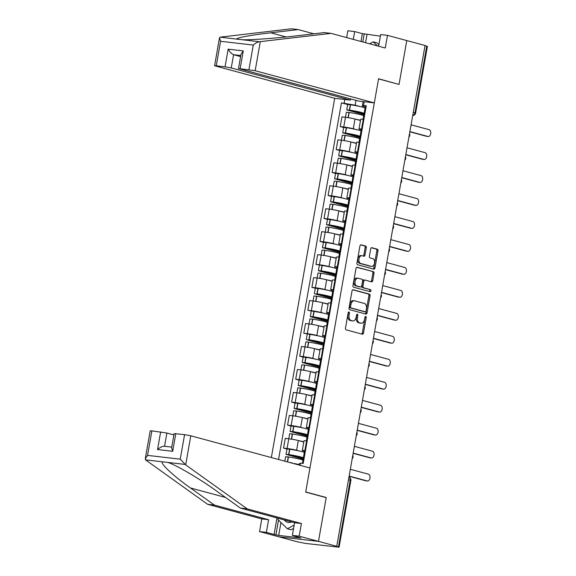 <?xml version="1.0" encoding="UTF-8"?>
<svg xmlns="http://www.w3.org/2000/svg" width="576" height="576" viewBox="0 0 576 576"><rect width="100%" height="100%" fill="white"/><g stroke="black" fill="none" stroke-linecap="round" stroke-linejoin="round"><path stroke-width="0.86" d="M348.977 311.962A1.03 0.648 96.6 0 0 348.919 311.947A1.03 0.648 96.6 0 0 348.17 312.804L345.463 328.154A1.469 0.929 96.6 0 0 346.111 329.839L362.34 334.224A1.469 0.929 96.6 0 0 362.426 334.238A1.469 0.929 96.6 0 0 363.499 333.022L366.206 317.671A1.03 0.648 96.6 0 0 365.753 316.49A1.03 0.648 96.6 0 0 365.695 316.476A1.03 0.648 96.6 0 0 364.939 317.333L364.594 319.32A4.709 2.966 96.6 0 1 361.166 323.215A4.709 2.966 96.6 0 1 360.893 323.165L359.539 322.798A4.709 2.966 96.6 0 1 357.466 317.39L357.818 315.403A1.03 0.648 96.6 0 0 357.365 314.222A1.03 0.648 96.6 0 0 357.307 314.215A1.03 0.648 96.6 0 0 356.558 315.065L356.206 317.052A4.709 2.966 96.6 0 1 352.778 320.947A4.709 2.966 96.6 0 1 352.505 320.897L351.151 320.53A4.709 2.966 96.6 0 1 349.085 315.13L349.43 313.142A1.03 0.648 96.6 0 0 348.977 311.962M366.307 247.723A1.469 0.929 96.6 0 0 365.659 246.038L361.102 244.807A1.469 0.929 96.6 0 0 361.015 244.793A1.469 0.929 96.6 0 0 359.95 246.01L356.94 263.059A1.469 0.929 96.6 0 0 357.588 264.744L373.817 269.129A1.469 0.929 96.6 0 0 373.903 269.143A1.469 0.929 96.6 0 0 374.976 267.926L377.986 250.877A1.469 0.929 96.6 0 0 377.338 249.192L371.837 247.702A1.469 0.929 96.6 0 0 371.75 247.687A1.469 0.929 96.6 0 0 370.678 248.904L369.389 256.205A1.469 0.929 96.6 0 0 370.037 257.89L372.766 258.624A3.938 2.484 96.6 0 1 374.53 262.958A3.938 2.484 96.6 0 1 371.635 266.4A3.938 2.484 96.6 0 1 371.405 266.357L360.72 263.47A3.938 2.484 96.6 0 1 358.956 259.135A3.938 2.484 96.6 0 1 361.85 255.701A3.938 2.484 96.6 0 1 362.081 255.744L363.859 256.219A1.469 0.929 96.6 0 0 363.946 256.241A1.469 0.929 96.6 0 0 365.018 255.024L366.307 247.723L365.148 247.594A1.469 0.929 96.6 0 0 364.5 245.902L360.648 244.865M145.274 458.777L150.199 430.841L151.877 430.877L147.55 455.386L145.274 458.777L145.526 459.857L207.576 504.288L261.778 518.926L259.546 531.583L278.834 536.796L318.47 541.375L326.203 497.506L305.719 491.976L378.554 78.898L399.038 84.434L406.771 40.565L425.059 45.504L336.751 546.307L335.592 546.178L338.443 546.948L350.201 480.262A2.995 2.318 -74.9 0 0 348.941 477.194A2.995 2.995 0 0 1 350.842 480.514L348.48 479.794M350.842 480.514L339.084 547.2L305.266 543.398L297.115 541.735L278.834 536.796L318.47 541.375L336.751 546.307M353.182 289.742A1.469 0.929 96.6 0 0 353.095 289.728A1.469 0.929 96.6 0 0 352.022 290.945L349.02 307.994A1.469 0.929 96.6 0 0 349.668 309.686L365.897 314.071A1.469 0.929 96.6 0 0 365.983 314.086A1.469 0.929 96.6 0 0 367.049 312.869L370.058 295.819A1.469 0.929 96.6 0 0 369.41 294.127L353.009 289.721M352.98 285.53L355.99 268.474A1.469 0.929 96.6 0 1 357.055 267.257A1.469 0.929 96.6 0 1 357.142 267.278L373.37 271.656A1.469 0.929 96.6 0 1 374.018 273.348L372.737 280.642A1.469 0.929 96.6 0 1 371.664 281.858A1.469 0.929 96.6 0 1 371.578 281.844L364.997 280.066A1.469 0.929 96.6 0 0 364.91 280.051A1.469 0.929 96.6 0 0 363.838 281.268L362.988 286.106A1.469 0.929 96.6 0 0 363.629 287.798L370.483 289.649A1.03 0.648 96.6 0 1 370.944 290.786A1.03 0.648 96.6 0 1 370.188 291.686A1.03 0.648 96.6 0 1 370.13 291.672L353.628 287.215A1.469 0.929 96.6 0 1 352.98 285.53M231.25 67.954L225.029 66.809L228.146 49.147C229.939 52.099 231.754 53.95 233.59 54.706L231.25 67.954L350.402 100.13L334.692 98.316L271.346 457.553M425.023 45.67L427.392 46.39L415.634 113.076L414.994 112.824L426.751 46.138M339.084 547.2L338.443 546.948M304.848 451.375L303.775 451.08A6.898 0.504 10 0 1 302.299 450.497A6.898 0.504 10 0 1 304.862 450.554L305.46 450.626M303.797 442.015L298.325 440.539A6.898 0.504 -170 0 0 288.778 438.782L287.071 448.502A6.898 0.504 10 0 1 296.611 450.259L299.506 451.037M303.502 452.117L304.661 452.434M287.071 448.502L283.543 448.092L286.963 449.021M307.174 440.906L306.576 440.842A6.898 0.504 -170 0 0 304.013 440.784L302.299 450.497M288.778 438.782L285.257 438.379L283.543 448.092M308.902 428.407L307.822 428.119A6.898 0.504 10 0 1 306.346 427.536A6.898 0.504 10 0 1 308.909 427.594L309.514 427.658M291.017 426.053L287.59 425.131L291.118 425.534A6.898 0.504 10 0 1 300.658 427.291L303.552 428.076M307.555 429.156L308.714 429.466M311.227 417.946L310.622 417.874A6.898 0.504 -170 0 0 308.059 417.816L306.346 427.536M307.843 419.054L302.371 417.578A6.898 0.504 -170 0 0 292.831 415.822L289.303 415.411L287.59 425.131M312.948 405.446L311.868 405.151A6.898 0.504 10 0 1 310.399 404.568A6.898 0.504 10 0 1 312.962 404.626L313.56 404.698M295.063 403.092L291.643 402.163L295.164 402.574A6.898 0.504 10 0 1 304.711 404.323L307.606 405.108M311.602 406.188L312.761 406.505M315.274 394.978L314.676 394.913A6.898 0.504 -170 0 0 312.113 394.855L310.399 404.568M311.89 396.086L306.418 394.61A6.898 0.504 -170 0 0 296.878 392.854L293.357 392.45L291.643 402.163M317.002 382.478L315.922 382.19A6.898 0.504 10 0 1 314.446 381.607A6.898 0.504 10 0 1 317.009 381.665L317.614 381.73M299.117 380.124L295.69 379.202L299.218 379.606A6.898 0.504 10 0 1 308.758 381.362L311.652 382.147M315.655 383.227L316.814 383.537M319.32 372.017L318.722 371.945A6.898 0.504 -170 0 0 316.159 371.887L314.446 381.607M315.943 373.126L310.471 371.642A6.898 0.504 -170 0 0 300.931 369.893L297.403 369.482L295.69 379.202M321.048 359.518L319.968 359.222A6.898 0.504 10 0 1 318.492 358.639A6.898 0.504 10 0 1 321.062 358.697L321.66 358.769M303.163 357.156L299.743 356.234L303.264 356.645A6.898 0.504 10 0 1 312.804 358.394L315.706 359.179M319.702 360.259L320.861 360.569M323.374 349.049L322.776 348.984A6.898 0.504 -170 0 0 320.206 348.926L318.492 358.639M319.99 350.158L314.518 348.682A6.898 0.504 -170 0 0 304.978 346.925L301.457 346.522L299.743 356.234M325.094 336.55L324.022 336.262A6.898 0.504 10 0 1 322.546 335.678A6.898 0.504 10 0 1 325.109 335.729L325.706 335.801M324.367 343.426L323.539 343.202A11.39 0.835 -170 0 0 323.611 343.13L324.554 337.759A11.39 0.835 -170 0 0 322.121 336.794A11.39 0.835 -170 0 0 310.054 334.397L303.79 333.274L307.318 333.677A6.898 0.504 10 0 1 316.858 335.434L319.752 336.211M323.748 337.291L324.914 337.608M327.42 326.088L326.822 326.016A6.898 0.504 -170 0 0 324.259 325.958L322.546 335.678M324.043 327.197L318.571 325.714A6.898 0.504 -170 0 0 309.031 323.964L305.503 323.554L303.79 333.274M329.148 313.589L328.068 313.294A6.898 0.504 10 0 1 326.592 312.71A6.898 0.504 10 0 1 329.155 312.768L329.76 312.84M328.414 320.458L327.593 320.242A11.39 0.835 -170 0 0 327.658 320.17L328.608 314.798A11.39 0.835 -170 0 0 326.167 313.834A11.39 0.835 -170 0 0 314.107 311.436L307.843 310.306L311.364 310.709A6.898 0.504 10 0 1 320.904 312.466L323.798 313.25M327.802 314.33L328.961 314.64M331.474 303.12L330.869 303.048A6.898 0.504 -170 0 0 328.306 302.998L326.592 312.71M328.09 304.229L322.618 302.753A6.898 0.504 -170 0 0 313.078 300.996L309.55 300.593L307.843 310.306M333.194 290.621L332.122 290.333A6.898 0.504 10 0 1 330.646 289.75A6.898 0.504 10 0 1 333.209 289.8L333.806 289.872M332.46 297.497L331.639 297.274A11.39 0.835 -170 0 0 331.704 297.202L332.654 291.83A11.39 0.835 -170 0 0 330.221 290.866A11.39 0.835 -170 0 0 318.154 288.468L315.317 288.245L311.89 287.338L315.41 287.748A6.898 0.504 10 0 1 324.958 289.505L327.852 290.282M331.848 291.362L333.007 291.679M335.52 280.159L334.922 280.087A6.898 0.504 -170 0 0 332.359 280.03L330.646 289.75M332.136 281.261L326.664 279.785A6.898 0.504 -170 0 0 317.124 278.035L313.603 277.625L311.89 287.338M337.248 267.653L336.168 267.365A6.898 0.504 10 0 1 334.692 266.782A6.898 0.504 10 0 1 337.255 266.839L337.86 266.904M336.514 274.529L335.693 274.306A11.39 0.835 -170 0 0 335.758 274.241L336.701 268.87A11.39 0.835 -170 0 0 334.267 267.905A11.39 0.835 -170 0 0 322.207 265.507L315.936 264.377L319.464 264.78A6.898 0.504 10 0 1 329.004 266.537L331.898 267.322M335.902 268.402L337.061 268.711M339.574 257.191L338.969 257.119A6.898 0.504 -170 0 0 336.406 257.069L334.692 266.782M336.19 258.3L330.718 256.824A6.898 0.504 -170 0 0 321.178 255.067L317.65 254.657L315.936 264.377M341.294 244.692L340.214 244.404A6.898 0.504 10 0 1 338.746 243.814A6.898 0.504 10 0 1 341.309 243.871L341.906 243.943M323.41 242.338L319.99 241.409L323.51 241.819A6.898 0.504 10 0 1 333.05 243.576L335.952 244.354M339.948 245.434L341.107 245.75M343.62 234.223L343.022 234.158A6.898 0.504 -170 0 0 340.452 234.101L338.746 243.814M340.236 235.332L334.764 233.856A6.898 0.504 -170 0 0 325.224 232.099L321.703 231.696L319.99 241.409M345.341 221.724L344.268 221.436A6.898 0.504 10 0 1 342.792 220.853A6.898 0.504 10 0 1 345.355 220.91L345.953 220.975M327.456 219.37L324.036 218.448L327.564 218.851A6.898 0.504 10 0 1 337.104 220.608L339.998 221.393M343.994 222.473L345.161 222.782M347.666 211.262L347.069 211.19A6.898 0.504 -170 0 0 344.506 211.14L342.792 220.853M344.29 212.371L338.818 210.895A6.898 0.504 -170 0 0 329.278 209.138L325.75 208.728L324.036 218.448M349.394 198.763L348.314 198.468A6.898 0.504 10 0 1 346.838 197.885A6.898 0.504 10 0 1 349.402 197.942L350.006 198.014M331.51 196.409L328.09 195.48L331.61 195.89A6.898 0.504 10 0 1 341.15 197.64L344.045 198.425M348.048 199.505L349.207 199.822M351.72 188.294L351.115 188.23A6.898 0.504 -170 0 0 348.552 188.172L346.838 197.885M348.336 189.403L342.864 187.927A6.898 0.504 -170 0 0 333.324 186.17L329.796 185.767L328.09 195.48M353.441 175.795L352.368 175.507A6.898 0.504 10 0 1 350.892 174.924A6.898 0.504 10 0 1 353.455 174.982L354.053 175.046M335.556 173.441L332.136 172.519L335.657 172.922A6.898 0.504 10 0 1 345.204 174.679L348.098 175.464M352.094 176.544L353.254 176.854M355.766 165.334L355.169 165.262A6.898 0.504 -170 0 0 352.606 165.204L350.892 174.924M352.382 166.442L346.91 164.959A6.898 0.504 -170 0 0 337.37 163.21L333.85 162.799L332.136 172.519M357.494 152.834L356.414 152.539A6.898 0.504 10 0 1 354.938 151.956A6.898 0.504 10 0 1 357.502 152.014L358.106 152.086M339.61 150.473L336.182 149.551L339.71 149.962A6.898 0.504 10 0 1 349.25 151.711L352.145 152.496M356.148 153.576L357.307 153.893M359.82 142.366L359.215 142.301A6.898 0.504 -170 0 0 356.652 142.243L354.938 151.956M356.436 143.474L350.964 141.998A6.898 0.504 -170 0 0 341.424 140.242L337.896 139.838L336.182 149.551M361.541 129.866L360.461 129.578A6.898 0.504 10 0 1 358.992 128.995A6.898 0.504 10 0 1 361.555 129.046L362.153 129.118M343.656 127.512L340.236 126.59L343.757 126.994A6.898 0.504 10 0 1 353.297 128.75L356.198 129.528M360.194 130.608L361.354 130.925M363.866 119.405L363.269 119.333A6.898 0.504 -170 0 0 360.698 119.275L358.992 128.995M360.482 120.514L355.01 119.03A6.898 0.504 -170 0 0 345.47 117.281L341.95 116.87L340.236 126.59M299.009 465.019L299.232 463.738L300.485 463.133L303.199 463.442L366.278 105.725L363.564 105.408L362.311 106.013L363.089 101.599M299.045 464.796L292.025 463.14M355.99 100.375L355.147 105.192L341.438 102.852L278.546 459.497M344.153 103.169L344.801 99.49M364.212 101.729L363.564 105.408M300.485 463.133L300.103 465.322M326.203 497.506L325.202 497.39M365.587 106.906L362.311 106.013M355.147 105.192L360.245 106.567M364.241 107.647L365.407 107.957M289.289 462.398L292.068 462.91M347.702 104.544L341.438 102.852M348.278 312.451A1.03 0.648 96.6 0 1 348.278 313.006L347.926 314.993A4.709 2.966 96.6 0 0 349.999 320.4L351.151 320.53M352.778 320.947L351.626 320.818A4.709 2.966 96.6 0 1 351.353 320.76L349.999 320.4M361.166 323.215L360.014 323.078A4.709 2.966 96.6 0 1 359.734 323.028L358.38 322.661A4.709 2.966 96.6 0 1 356.314 317.261L356.666 315.274A1.03 0.648 96.6 0 0 356.659 314.712M361.642 334.037A1.469 0.929 96.6 0 0 362.34 332.892L365.047 317.534A1.03 0.648 96.6 0 0 365.047 316.98M365.198 313.877A1.469 0.929 96.6 0 0 365.897 312.732L368.906 295.682A1.469 0.929 96.6 0 0 368.258 293.998L352.728 289.8M350.561 306.749A1.03 0.648 96.6 0 0 351.014 307.93L365.263 311.774A1.03 0.648 96.6 0 0 365.321 311.789A1.03 0.648 96.6 0 0 366.07 310.939L366.437 308.844A4.709 2.966 96.6 0 0 364.37 303.437L354.629 300.809A4.709 2.966 96.6 0 0 354.355 300.758A4.709 2.966 96.6 0 0 350.928 304.654L350.561 306.749L349.402 306.612A1.03 0.648 96.6 0 0 349.855 307.793L351.014 307.93M364.226 311.659A1.03 0.648 96.6 0 1 364.169 311.652A1.03 0.648 96.6 0 1 364.104 311.645L349.855 307.793M353.477 300.672A4.709 2.966 96.6 0 0 353.203 300.622A4.709 2.966 96.6 0 0 349.776 304.517L350.928 304.654M349.402 306.612L349.776 304.517M356.688 267.329L373.37 271.656M370.879 281.657A1.469 0.929 96.6 0 0 371.578 280.512L372.866 273.211A1.469 0.929 96.6 0 0 372.218 271.526M364.824 280.044L363.838 279.936A1.469 0.929 96.6 0 0 363.751 279.914A1.469 0.929 96.6 0 0 362.686 281.138L361.829 285.977A1.469 0.929 96.6 0 0 362.477 287.662L370.483 289.649M369.353 291.463A1.03 0.648 96.6 0 0 369.806 290.398A1.03 0.648 96.6 0 0 369.331 289.512M358.164 278.222A3.938 2.484 96.6 0 0 357.934 278.179A3.938 2.484 96.6 0 0 355.039 281.621A3.938 2.484 96.6 0 0 356.803 285.955L360.569 286.97A1.469 0.929 96.6 0 0 360.655 286.985A1.469 0.929 96.6 0 0 361.721 285.768L362.578 280.93A1.469 0.929 96.6 0 0 361.93 279.238L358.164 278.222M357.012 278.093A3.938 2.484 96.6 0 0 356.782 278.042A3.938 2.484 96.6 0 0 353.887 281.484A3.938 2.484 96.6 0 0 355.644 285.818L356.803 285.955M359.582 286.855A1.469 0.929 96.6 0 1 359.496 286.855A1.469 0.929 96.6 0 1 359.41 286.834L355.644 285.818M363.161 256.032A1.469 0.929 96.6 0 0 363.866 254.887L365.148 247.594M360.929 255.607A3.938 2.484 96.6 0 0 360.698 255.564A3.938 2.484 96.6 0 0 357.804 259.006A3.938 2.484 96.6 0 0 359.561 263.34L360.72 263.47M370.714 266.278A3.938 2.484 96.6 0 1 370.476 266.27A3.938 2.484 96.6 0 1 370.246 266.227L359.561 263.34M373.118 268.942A1.469 0.929 96.6 0 0 373.824 267.797L376.826 250.747A1.469 0.929 96.6 0 0 376.178 249.055L371.383 247.759M303.53 458.964L289.426 454.831A9.439 0.691 10 0 1 299.419 456.818A9.439 0.691 10 0 1 301.442 457.618A9.439 0.691 10 0 1 301.277 457.711L304.078 458.467M304.121 458.251L303.293 458.028A11.39 0.835 -170 0 0 303.358 457.956L304.308 452.585A11.39 0.835 -170 0 0 301.874 451.62A11.39 0.835 -170 0 0 289.807 449.222L286.97 448.992L286.02 454.37L302.89 459.022L302.702 460.08M303.358 457.956A11.39 0.835 -170 0 0 300.924 456.991A11.39 0.835 -170 0 0 288.864 454.594L286.02 454.37M284.818 461.189L285.61 456.725L288.446 456.955A11.39 0.835 10 0 1 300.506 459.346A11.39 0.835 10 0 1 302.947 460.31L302.407 463.349M366.149 480.83A3.449 2.174 -83.4 0 1 365.947 480.816A3.449 2.174 -83.4 0 1 365.746 480.78L367.25 480.953A3.449 2.174 96.6 0 0 367.452 480.989A3.449 2.174 96.6 0 0 369.986 477.979A3.449 2.174 96.6 0 0 368.438 474.185L350.33 469.289M299.081 464.594A11.39 0.835 -170 0 0 294.458 463.558M302.731 463.392L303.502 459.014A11.39 0.835 10 0 1 304.013 458.863M365.746 480.78L349.099 476.287M304.423 456.509A11.39 0.835 -170 0 0 303.919 456.66A11.39 0.835 -170 0 0 304.344 456.97M305.374 451.13A11.39 0.835 -170 0 0 304.87 451.282L303.919 456.66M367.25 480.953L349.135 476.064M303.487 459.094L302.89 459.022M185.674 464.861L180.252 459.166L184.572 434.657L190.8 435.802L185.674 464.861L247.205 508.867L301.406 523.505L299.174 536.162L318.47 541.375L326.174 497.65L305.69 492.12L309.946 467.978L190.8 435.802M280.958 522.511L278.683 535.414L300.982 537.991L292.356 535.378L294.588 522.713L240.386 508.082L216.482 490.982C199.858 478.879 175.615 464.666 167.76 462.42L162.727 461.844C159.336 462.787 173.146 475.79 190.483 487.98L214.394 505.073L268.596 519.71L266.364 532.375L274.075 534.456L276.984 517.961M240.386 508.082L247.205 508.867M292.356 535.378L299.174 536.162M294.588 522.713L301.406 523.505M151.877 430.877L166.882 433.037L164.549 446.263M173.887 434.93L166.882 433.037M278.683 535.414L274.075 534.456M259.546 531.583L266.364 532.375M261.778 518.926L268.596 519.71M207.576 504.288L214.394 505.073M175.795 433.642L172.678 451.303L171.612 447.847L174.118 433.606L184.572 434.657M278.496 520.099L275.926 534.672M172.678 451.303L157.543 449.561C160.279 447.185 162.612 446.09 164.542 446.285L171.742 447.098M313.848 33.804L298.231 29.585L291.413 28.8L220.054 37.174L219.499 37.829L220.572 41.285L216.245 65.801L214.574 65.758L334.692 98.316M298.231 29.585L270.742 32.803C250.855 35.05 234.194 38.21 237.254 39.161L237.852 39.377M361.008 41.465L362.383 33.646L354.665 31.565L353.29 39.384M354.665 31.565L347.846 30.78L346.651 37.591M374.321 102.895L255.168 70.718L238.493 68.522L358.61 101.081L374.321 102.895L378.576 78.754L398.066 84.168M380.383 36.151L364.234 33.862L362.808 41.954M248.947 69.574L253.267 45.065C255.47 43.099 257.537 41.99 259.488 41.731L331.049 33.379L385.25 48.017L387.482 35.352L380.664 34.567L378.612 46.224M387.482 35.352L406.771 40.565L399.067 84.283M362.383 33.646L364.234 33.862M331.049 33.379L324.23 32.587L296.741 35.806C277.574 38.138 250.481 40.09 242.287 39.744L259.488 41.731M225.029 66.809L216.245 65.801M350.618 98.921L350.402 100.13M240.782 55.541L233.59 54.706L240.595 56.599M220.054 37.174L242.287 39.744M366.991 34.603L365.566 42.696M238.493 68.522L241.006 54.281L243.281 50.897L240.163 68.558M284.242 519.919A9.742 7.524 -74.9 0 0 288.497 522.461A9.742 7.524 -74.9 0 0 291.773 521.957M293.594 528.386L291.053 529.776L287.381 528.79L277.978 519.595L278.208 518.292M294.178 525.053L287.381 528.79M369.648 43.798L373.241 41.825L376.92 42.818L378.871 44.734M373.241 41.825L377.41 45.9M307.584 436.003L293.472 431.87A9.439 0.691 10 0 1 303.473 433.858A9.439 0.691 10 0 1 305.489 434.657A9.439 0.691 10 0 1 305.323 434.75L308.131 435.506M308.167 435.283L307.346 435.06A11.39 0.835 -170 0 0 307.411 434.995L308.354 429.617A11.39 0.835 -170 0 0 305.921 428.659A11.39 0.835 -170 0 0 293.861 426.262L291.017 426.031L290.074 431.402L306.936 436.061L306.749 437.119M307.411 434.995A11.39 0.835 -170 0 0 304.978 434.03A11.39 0.835 -170 0 0 292.91 431.633L290.074 431.402M288.77 438.782L289.656 433.757L292.5 433.987A11.39 0.835 10 0 1 304.56 436.385A11.39 0.835 10 0 1 306.994 437.35L306.382 440.82M303.833 441.814A11.39 0.835 -170 0 0 303.61 441.756A11.39 0.835 -170 0 0 298.505 440.59M370.202 457.862A3.449 2.174 -83.4 0 1 369.994 457.855A3.449 2.174 -83.4 0 1 369.792 457.812L371.297 457.992A3.449 2.174 96.6 0 0 371.498 458.028A3.449 2.174 96.6 0 0 374.033 455.011A3.449 2.174 96.6 0 0 372.492 451.217L354.377 446.328M306.706 440.856L307.555 436.046A11.39 0.835 10 0 1 308.059 435.895M369.792 457.812L353.146 453.319M308.477 433.541A11.39 0.835 -170 0 0 307.966 433.692A11.39 0.835 -170 0 0 308.39 434.009M309.42 428.17A11.39 0.835 -170 0 0 308.916 428.321L307.966 433.692M371.297 457.992L353.189 453.096M307.541 436.126L306.936 436.061M311.63 413.035L297.526 408.902A9.439 0.691 10 0 1 307.519 410.89A9.439 0.691 10 0 1 309.542 411.689A9.439 0.691 10 0 1 309.377 411.782L312.178 412.538M312.214 412.322L311.393 412.099A11.39 0.835 -170 0 0 311.458 412.027L312.408 406.656A11.39 0.835 -170 0 0 309.974 405.691A11.39 0.835 -170 0 0 297.907 403.294L295.07 403.063L294.12 408.442L310.982 413.093L310.795 414.151M311.458 412.027A11.39 0.835 -170 0 0 309.024 411.062A11.39 0.835 -170 0 0 296.964 408.665L294.12 408.442M291.118 425.534L293.71 410.796L296.546 411.019A11.39 0.835 10 0 1 308.606 413.417A11.39 0.835 10 0 1 311.047 414.382L310.435 417.852M307.879 418.853A11.39 0.835 -170 0 0 307.663 418.795A11.39 0.835 -170 0 0 302.558 417.629M374.249 434.894A3.449 2.174 -83.4 0 1 374.047 434.887A3.449 2.174 -83.4 0 1 373.846 434.851L375.343 435.024A3.449 2.174 96.6 0 0 375.545 435.06A3.449 2.174 96.6 0 0 378.079 432.05A3.449 2.174 96.6 0 0 376.538 428.249L358.43 423.36M310.752 417.888L311.602 413.086A11.39 0.835 10 0 1 312.106 412.934M373.846 434.851L357.199 430.351M312.523 410.573A11.39 0.835 -170 0 0 312.019 410.731A11.39 0.835 -170 0 0 312.444 411.041M313.474 405.202A11.39 0.835 -170 0 0 312.962 405.353L312.019 410.731M375.343 435.024L357.235 430.135M311.587 413.165L310.982 413.093M315.684 390.074L301.572 385.942A9.439 0.691 10 0 1 311.573 387.929A9.439 0.691 10 0 1 313.589 388.728A9.439 0.691 10 0 1 313.423 388.822L316.224 389.578M316.267 389.354L315.446 389.131A11.39 0.835 -170 0 0 315.511 389.066L316.454 383.688A11.39 0.835 -170 0 0 314.021 382.723A11.39 0.835 -170 0 0 301.961 380.326L299.117 380.102L298.174 385.474L315.036 390.132L314.849 391.19M315.511 389.066A11.39 0.835 -170 0 0 313.07 388.102A11.39 0.835 -170 0 0 301.01 385.704L298.174 385.474M296.87 392.854L297.756 387.828L300.593 388.058A11.39 0.835 10 0 1 312.66 390.456A11.39 0.835 10 0 1 315.094 391.421L314.482 394.891M311.926 395.885A11.39 0.835 -170 0 0 311.71 395.827A11.39 0.835 -170 0 0 306.605 394.661M378.302 411.934A3.449 2.174 -83.4 0 1 378.094 411.926A3.449 2.174 -83.4 0 1 377.892 411.883L379.397 412.056A3.449 2.174 96.6 0 0 379.598 412.099A3.449 2.174 96.6 0 0 382.133 409.082A3.449 2.174 96.6 0 0 380.592 405.288L362.477 400.399M314.806 394.927L315.655 390.118A11.39 0.835 10 0 1 316.159 389.966M377.892 411.883L361.246 407.39M316.577 387.612A11.39 0.835 -170 0 0 316.066 387.763A11.39 0.835 -170 0 0 316.49 388.08M317.52 382.241A11.39 0.835 -170 0 0 317.016 382.392L316.066 387.763M379.397 412.056L361.282 407.167M315.641 390.197L315.036 390.132M319.73 367.106L305.618 362.974A9.439 0.691 10 0 1 315.619 364.961A9.439 0.691 10 0 1 317.642 365.76A9.439 0.691 10 0 1 317.47 365.854L320.278 366.61M320.314 366.386L319.493 366.17A11.39 0.835 -170 0 0 319.558 366.098L320.508 360.727A11.39 0.835 -170 0 0 318.067 359.762A11.39 0.835 -170 0 0 306.007 357.365L303.17 357.134L302.22 362.506L319.082 367.164L318.895 368.222M319.558 366.098A11.39 0.835 -170 0 0 317.124 365.134A11.39 0.835 -170 0 0 305.057 362.736L302.22 362.506M299.218 379.606L301.802 364.867L304.646 365.09A11.39 0.835 10 0 1 316.706 367.488A11.39 0.835 10 0 1 319.14 368.453L318.528 371.923M315.979 372.924A11.39 0.835 -170 0 0 315.756 372.866A11.39 0.835 -170 0 0 310.651 371.693M382.349 388.966A3.449 2.174 -83.4 0 1 382.147 388.958A3.449 2.174 -83.4 0 1 381.946 388.922L383.443 389.095A3.449 2.174 96.6 0 0 383.645 389.131A3.449 2.174 96.6 0 0 386.179 386.122A3.449 2.174 96.6 0 0 384.638 382.32L366.53 377.431M318.852 371.959L319.702 367.157A11.39 0.835 10 0 1 320.206 367.006M381.946 388.922L365.292 384.422M320.623 364.644A11.39 0.835 -170 0 0 320.119 364.795A11.39 0.835 -170 0 0 320.544 365.112M321.574 359.273A11.39 0.835 -170 0 0 321.062 359.424L320.119 364.795M383.443 389.095L365.335 384.206M319.687 367.236L319.082 367.164M323.777 344.146L309.672 340.006A9.439 0.691 10 0 1 319.673 341.993A9.439 0.691 10 0 1 321.689 342.792A9.439 0.691 10 0 1 321.523 342.893L324.324 343.649M323.611 343.13A11.39 0.835 -170 0 0 321.17 342.173A11.39 0.835 -170 0 0 309.11 339.775L307.08 339.862L323.136 344.203L322.949 345.262M304.97 346.925L305.856 341.899L308.693 342.13A11.39 0.835 10 0 1 320.753 344.527A11.39 0.835 10 0 1 323.194 345.492L322.582 348.962M320.026 349.956A11.39 0.835 -170 0 0 319.81 349.898A11.39 0.835 -170 0 0 314.705 348.732M386.395 366.005A3.449 2.174 -83.4 0 1 386.194 365.998A3.449 2.174 -83.4 0 1 385.992 365.954L387.497 366.127A3.449 2.174 96.6 0 0 387.698 366.17A3.449 2.174 96.6 0 0 390.233 363.154A3.449 2.174 96.6 0 0 388.685 359.359L370.577 354.47M322.906 348.998L323.748 344.189A11.39 0.835 10 0 1 324.259 344.038M385.992 365.954L369.346 361.462M324.67 341.683A11.39 0.835 -170 0 0 324.166 341.834A11.39 0.835 -170 0 0 324.59 342.151M325.62 336.312A11.39 0.835 -170 0 0 325.116 336.463L324.166 341.834M387.497 366.127L369.382 361.238M323.734 344.268L323.136 344.203M327.83 321.178L313.718 317.045A9.439 0.691 10 0 1 323.719 319.032A9.439 0.691 10 0 1 325.735 319.831A9.439 0.691 10 0 1 325.57 319.925L328.378 320.681M327.658 320.17A11.39 0.835 -170 0 0 325.224 319.205A11.39 0.835 -170 0 0 313.157 316.807L310.32 316.577L311.126 316.901L327.182 321.235L326.995 322.294M307.318 333.677L309.902 318.931L312.746 319.162A11.39 0.835 10 0 1 324.806 321.559A11.39 0.835 10 0 1 327.24 322.524L326.628 325.994M324.079 326.995A11.39 0.835 -170 0 0 323.856 326.93A11.39 0.835 -170 0 0 318.751 325.764M390.449 343.037A3.449 2.174 -83.4 0 1 390.24 343.03A3.449 2.174 -83.4 0 1 390.038 342.994L391.543 343.166A3.449 2.174 96.6 0 0 391.745 343.202A3.449 2.174 96.6 0 0 394.279 340.193A3.449 2.174 96.6 0 0 392.738 336.391L374.623 331.502M326.952 326.03L327.802 321.221A11.39 0.835 10 0 1 328.306 321.07M390.038 342.994L373.392 338.494M328.723 318.715A11.39 0.835 -170 0 0 328.212 318.866A11.39 0.835 -170 0 0 328.637 319.183M329.666 313.344A11.39 0.835 -170 0 0 329.162 313.495L328.212 318.866M391.543 343.166L373.435 338.27M327.787 321.307L327.182 321.235M331.877 298.21L317.772 294.077A9.439 0.691 10 0 1 327.766 296.064A9.439 0.691 10 0 1 329.789 296.863A9.439 0.691 10 0 1 329.623 296.957L332.424 297.72M331.704 297.202A11.39 0.835 -170 0 0 329.27 296.237A11.39 0.835 -170 0 0 317.21 293.846L315.18 293.933L331.229 298.267L331.042 299.326M313.063 300.996L313.956 295.97L316.793 296.201A11.39 0.835 10 0 1 328.853 298.598A11.39 0.835 10 0 1 331.294 299.556L330.682 303.026M328.126 304.027A11.39 0.835 -170 0 0 327.91 303.97A11.39 0.835 -170 0 0 322.805 302.803M394.495 320.076A3.449 2.174 -83.4 0 1 394.294 320.062A3.449 2.174 -83.4 0 1 394.092 320.026L395.59 320.198A3.449 2.174 96.6 0 0 395.791 320.242A3.449 2.174 96.6 0 0 398.326 317.225A3.449 2.174 96.6 0 0 396.785 313.43L378.677 308.534M330.998 303.07L331.848 298.26A11.39 0.835 10 0 1 332.352 298.109M394.092 320.026L377.446 315.533M332.77 295.754A11.39 0.835 -170 0 0 332.266 295.906A11.39 0.835 -170 0 0 332.69 296.222M333.72 290.376A11.39 0.835 -170 0 0 333.209 290.527L332.266 295.906M395.59 320.198L377.482 315.31M331.834 298.339L331.229 298.267M335.93 275.249L321.818 271.116A9.439 0.691 10 0 1 331.819 273.103A9.439 0.691 10 0 1 333.835 273.902A9.439 0.691 10 0 1 333.67 273.996L336.47 274.752M335.758 274.241A11.39 0.835 -170 0 0 333.317 273.276A11.39 0.835 -170 0 0 321.257 270.878L318.42 270.648L319.226 270.972L335.282 275.306L335.095 276.365M315.41 287.748L318.002 273.002L320.839 273.233A11.39 0.835 10 0 1 332.906 275.63A11.39 0.835 10 0 1 335.34 276.595L334.728 280.066M332.172 281.066A11.39 0.835 -170 0 0 331.956 281.002A11.39 0.835 -170 0 0 326.851 279.835M398.549 297.108A3.449 2.174 -83.4 0 1 398.34 297.101A3.449 2.174 -83.4 0 1 398.138 297.065L399.643 297.238A3.449 2.174 96.6 0 0 399.845 297.274A3.449 2.174 96.6 0 0 402.379 294.257A3.449 2.174 96.6 0 0 400.838 290.462L382.723 285.574M335.052 280.102L335.902 275.292A11.39 0.835 10 0 1 336.406 275.141M398.138 297.065L381.492 292.565M336.823 272.786A11.39 0.835 -170 0 0 336.312 272.938A11.39 0.835 -170 0 0 336.737 273.254M337.766 267.415A11.39 0.835 -170 0 0 337.262 267.566L336.312 272.938M399.643 297.238L381.528 292.342M335.887 275.378L335.282 275.306M339.977 252.281L325.865 248.148A9.439 0.691 10 0 1 335.866 250.135A9.439 0.691 10 0 1 337.889 250.934A9.439 0.691 10 0 1 337.716 251.028L340.524 251.784M340.56 251.568L339.739 251.345A11.39 0.835 -170 0 0 339.804 251.273L340.754 245.902A11.39 0.835 -170 0 0 338.314 244.937A11.39 0.835 -170 0 0 326.254 242.539L323.417 242.309L322.466 247.687L339.329 252.338L339.142 253.397M339.804 251.273A11.39 0.835 -170 0 0 337.37 250.308A11.39 0.835 -170 0 0 325.303 247.91L322.466 247.687M321.163 255.067L322.049 250.042L324.893 250.272A11.39 0.835 10 0 1 336.953 252.67A11.39 0.835 10 0 1 339.386 253.627L338.774 257.098M336.226 258.098A11.39 0.835 -170 0 0 336.002 258.041A11.39 0.835 -170 0 0 330.898 256.874M402.595 274.147A3.449 2.174 -83.4 0 1 402.394 274.133A3.449 2.174 -83.4 0 1 402.192 274.097L403.69 274.27A3.449 2.174 96.6 0 0 403.891 274.306A3.449 2.174 96.6 0 0 406.426 271.296A3.449 2.174 96.6 0 0 404.885 267.502L386.777 262.606M339.098 257.134L339.948 252.331A11.39 0.835 10 0 1 340.452 252.18M402.192 274.097L385.538 269.604M340.87 249.826A11.39 0.835 -170 0 0 340.366 249.977A11.39 0.835 -170 0 0 340.79 250.286M341.82 244.447A11.39 0.835 -170 0 0 341.309 244.598L340.366 249.977M403.69 274.27L385.582 269.381M339.934 252.41L339.329 252.338M344.023 229.32L329.918 225.187A9.439 0.691 10 0 1 339.919 227.174A9.439 0.691 10 0 1 341.935 227.974A9.439 0.691 10 0 1 341.77 228.067L344.57 228.823M344.614 228.6L343.786 228.377A11.39 0.835 -170 0 0 343.858 228.312L344.801 222.934A11.39 0.835 -170 0 0 342.367 221.976A11.39 0.835 -170 0 0 330.3 219.578L327.463 219.348L326.513 224.719L343.382 229.378L343.195 230.436M343.858 228.312A11.39 0.835 -170 0 0 341.417 227.347A11.39 0.835 -170 0 0 329.357 224.95L326.513 224.719M323.51 241.819L326.102 227.074L328.939 227.304A11.39 0.835 10 0 1 340.999 229.702A11.39 0.835 10 0 1 343.44 230.666L342.828 234.137M340.272 235.138A11.39 0.835 -170 0 0 340.056 235.073A11.39 0.835 -170 0 0 334.951 233.906M406.642 251.179A3.449 2.174 -83.4 0 1 406.44 251.172A3.449 2.174 -83.4 0 1 406.238 251.129L407.743 251.309A3.449 2.174 96.6 0 0 407.945 251.345A3.449 2.174 96.6 0 0 410.479 248.328A3.449 2.174 96.6 0 0 408.931 244.534L390.823 239.645M343.152 234.173L343.994 229.363A11.39 0.835 10 0 1 344.506 229.212M406.238 251.129L389.592 246.636M344.916 226.858A11.39 0.835 -170 0 0 344.412 227.009A11.39 0.835 -170 0 0 344.837 227.326M345.866 221.486A11.39 0.835 -170 0 0 345.362 221.638L344.412 227.009M407.743 251.309L389.628 246.413M343.98 229.442L343.382 229.378M348.077 206.352L333.965 202.219A9.439 0.691 10 0 1 343.966 204.206A9.439 0.691 10 0 1 345.982 205.006A9.439 0.691 10 0 1 345.816 205.099L348.624 205.855M348.66 205.639L347.839 205.416A11.39 0.835 -170 0 0 347.904 205.344L348.854 199.973A11.39 0.835 -170 0 0 346.414 199.008A11.39 0.835 -170 0 0 334.354 196.61L331.51 196.38L330.566 201.758L347.429 206.41L347.242 207.468M347.904 205.344A11.39 0.835 -170 0 0 345.47 204.379A11.39 0.835 -170 0 0 333.403 201.982L330.566 201.758M329.263 209.138L330.149 204.113L332.993 204.336A11.39 0.835 10 0 1 345.053 206.734A11.39 0.835 10 0 1 347.486 207.698L346.874 211.169M344.326 212.17A11.39 0.835 -170 0 0 344.102 212.112A11.39 0.835 -170 0 0 338.998 210.946M410.695 228.211A3.449 2.174 -83.4 0 1 410.486 228.204A3.449 2.174 -83.4 0 1 410.285 228.168L411.79 228.341A3.449 2.174 96.6 0 0 411.991 228.377A3.449 2.174 96.6 0 0 414.526 225.367A3.449 2.174 96.6 0 0 412.985 221.566L394.877 216.677M347.198 211.205L348.048 206.402A11.39 0.835 10 0 1 348.552 206.251M410.285 228.168L393.638 223.668M348.97 203.89A11.39 0.835 -170 0 0 348.458 204.048A11.39 0.835 -170 0 0 348.883 204.358M349.913 198.518A11.39 0.835 -170 0 0 349.409 198.67L348.458 204.048M411.79 228.341L393.682 223.452M348.034 206.482L347.429 206.41M352.123 183.391L338.018 179.258A9.439 0.691 10 0 1 348.012 181.246A9.439 0.691 10 0 1 350.035 182.045A9.439 0.691 10 0 1 349.87 182.138L352.67 182.894M352.706 182.671L351.886 182.448A11.39 0.835 -170 0 0 351.95 182.383L352.901 177.005A11.39 0.835 -170 0 0 350.467 176.04A11.39 0.835 -170 0 0 338.4 173.642L335.563 173.419L334.613 178.79L351.475 183.449L351.288 184.507M351.95 182.383A11.39 0.835 -170 0 0 349.517 181.418A11.39 0.835 -170 0 0 337.457 179.021L334.613 178.79M331.61 195.89L334.202 181.145L337.039 181.375A11.39 0.835 10 0 1 349.099 183.773A11.39 0.835 10 0 1 351.54 184.738L350.928 188.208M348.372 189.202A11.39 0.835 -170 0 0 348.156 189.144A11.39 0.835 -170 0 0 343.051 187.978M414.742 205.25A3.449 2.174 -83.4 0 1 414.54 205.243A3.449 2.174 -83.4 0 1 414.338 205.2L415.836 205.373A3.449 2.174 96.6 0 0 416.038 205.416A3.449 2.174 96.6 0 0 418.572 202.399A3.449 2.174 96.6 0 0 417.031 198.605L398.923 193.716M351.245 188.244L352.094 183.434A11.39 0.835 10 0 1 352.598 183.283M414.338 205.2L397.692 200.707M353.016 180.929A11.39 0.835 -170 0 0 352.512 181.08A11.39 0.835 -170 0 0 352.937 181.397M353.966 175.558A11.39 0.835 -170 0 0 353.455 175.709L352.512 181.08M415.836 205.373L397.728 200.484M352.08 183.514L351.475 183.449M356.177 160.423L342.065 156.29A9.439 0.691 10 0 1 352.066 158.278A9.439 0.691 10 0 1 354.082 159.077A9.439 0.691 10 0 1 353.916 159.17L356.717 159.926M356.76 159.71L355.939 159.487A11.39 0.835 -170 0 0 356.004 159.415L356.947 154.044A11.39 0.835 -170 0 0 354.514 153.079A11.39 0.835 -170 0 0 342.454 150.682L339.61 150.451L338.666 155.822L355.529 160.481L355.342 161.539M356.004 159.415A11.39 0.835 -170 0 0 353.563 158.45A11.39 0.835 -170 0 0 341.503 156.053L338.666 155.822M335.657 172.922L338.249 158.184L341.086 158.407A11.39 0.835 10 0 1 353.153 160.805A11.39 0.835 10 0 1 355.586 161.77L354.974 165.24M352.418 166.241A11.39 0.835 -170 0 0 352.202 166.183A11.39 0.835 -170 0 0 347.098 165.01M418.795 182.282A3.449 2.174 -83.4 0 1 418.586 182.275A3.449 2.174 -83.4 0 1 418.385 182.239L419.89 182.412A3.449 2.174 96.6 0 0 420.091 182.448A3.449 2.174 96.6 0 0 422.626 179.438A3.449 2.174 96.6 0 0 421.085 175.637L402.97 170.748M355.298 165.276L356.148 160.474A11.39 0.835 10 0 1 356.652 160.322M418.385 182.239L401.738 177.739M357.07 157.961A11.39 0.835 -170 0 0 356.558 158.112A11.39 0.835 -170 0 0 356.983 158.429M358.013 152.59A11.39 0.835 -170 0 0 357.509 152.741L356.558 158.112M419.89 182.412L401.774 177.523M356.134 160.553L355.529 160.481M360.223 137.462L346.111 133.33A9.439 0.691 10 0 1 356.112 135.317A9.439 0.691 10 0 1 358.135 136.109A9.439 0.691 10 0 1 357.962 136.21L360.77 136.966M360.806 136.742L359.986 136.519A11.39 0.835 -170 0 0 360.05 136.447L361.001 131.076A11.39 0.835 -170 0 0 358.56 130.111A11.39 0.835 -170 0 0 346.5 127.714L343.663 127.49L342.713 132.862L359.575 137.52L359.388 138.578M360.05 136.447A11.39 0.835 -170 0 0 357.617 135.49A11.39 0.835 -170 0 0 345.55 133.092L342.713 132.862M339.71 149.962L342.295 135.216L345.139 135.446A11.39 0.835 10 0 1 357.199 137.844A11.39 0.835 10 0 1 359.633 138.809L359.021 142.279M356.472 143.273A11.39 0.835 -170 0 0 356.256 143.215A11.39 0.835 -170 0 0 351.151 142.049M422.842 159.322A3.449 2.174 -83.4 0 1 422.64 159.314A3.449 2.174 -83.4 0 1 422.438 159.271L423.936 159.444A3.449 2.174 96.6 0 0 424.138 159.487A3.449 2.174 96.6 0 0 426.672 156.47A3.449 2.174 96.6 0 0 425.131 152.676L407.023 147.787M359.345 142.315L360.194 137.506A11.39 0.835 10 0 1 360.698 137.354M422.438 159.271L405.785 154.778M361.116 135A11.39 0.835 -170 0 0 360.612 135.151A11.39 0.835 -170 0 0 361.037 135.468M362.066 129.629A11.39 0.835 -170 0 0 361.555 129.78L360.612 135.151M423.936 159.444L405.828 154.555M360.18 137.585L359.575 137.52M364.277 114.494L350.165 110.362A9.439 0.691 10 0 1 360.166 112.349A9.439 0.691 10 0 1 362.182 113.148A9.439 0.691 10 0 1 362.016 113.242L364.817 113.998M364.86 113.774L364.032 113.558A11.39 0.835 -170 0 0 364.104 113.486L365.047 108.115A11.39 0.835 -170 0 0 362.614 107.15A11.39 0.835 -170 0 0 350.546 104.753L347.71 104.522L346.759 109.894L363.629 114.552L363.442 115.61M364.104 113.486A11.39 0.835 -170 0 0 361.663 112.522A11.39 0.835 -170 0 0 349.603 110.124L346.759 109.894M343.757 126.994L346.349 112.248L349.186 112.478A11.39 0.835 10 0 1 361.246 114.876A11.39 0.835 10 0 1 363.686 115.841L363.074 119.311M360.518 120.312A11.39 0.835 -170 0 0 360.302 120.247A11.39 0.835 -170 0 0 355.198 119.081M426.888 136.354A3.449 2.174 -83.4 0 1 426.686 136.346A3.449 2.174 -83.4 0 1 426.485 136.31L427.99 136.483A3.449 2.174 96.6 0 0 428.191 136.519A3.449 2.174 96.6 0 0 430.726 133.51A3.449 2.174 96.6 0 0 429.178 129.708L411.07 124.819M363.398 119.347L364.241 114.538A11.39 0.835 10 0 1 364.752 114.386M426.485 136.31L409.838 131.81M365.162 112.032A11.39 0.835 -170 0 0 364.658 112.183A11.39 0.835 -170 0 0 365.083 112.5M366.113 106.661A11.39 0.835 -170 0 0 365.609 106.812L364.658 112.183M427.99 136.483L409.874 131.587M364.226 114.624L363.629 114.552M329.278 209.138L327.564 218.851M321.178 255.067L319.464 264.78M313.078 300.996L311.364 310.709M304.978 346.925L303.264 356.645M296.878 392.854L295.164 402.574M355.01 119.03L353.297 128.75M350.964 141.998L349.25 151.711M359.215 142.301L357.502 152.014M346.91 164.959L345.204 174.679M355.169 165.262L353.455 174.982M342.864 187.927L341.15 197.64M351.115 188.23L349.402 197.942M338.818 210.895L337.104 220.608M347.069 211.19L345.355 220.91M334.764 233.856L333.05 243.576M343.022 234.158L341.309 243.871M330.718 256.824L329.004 266.537M338.969 257.119L337.255 266.839M326.664 279.785L324.958 289.505M334.922 280.087L333.209 289.8M322.618 302.753L320.904 312.466M330.869 303.048L329.155 312.768M318.571 325.714L316.858 335.434M326.822 326.016L325.109 335.729M314.518 348.682L312.804 358.394M322.776 348.984L321.062 358.697M310.471 371.642L308.758 381.362M318.722 371.945L317.009 381.665M306.418 394.61L304.711 404.323M314.676 394.913L312.962 404.626M302.371 417.578L300.658 427.291M310.622 417.874L308.909 427.594M298.325 440.539L296.611 450.259M306.576 440.842L304.862 450.554M363.269 119.333L361.555 129.046M413.266 112.356L414.994 112.824A2.995 2.318 -74.9 0 1 412.718 115.481M347.926 314.993L349.085 315.13M351.353 320.76L352.505 320.897M356.666 315.274L357.818 315.403M356.314 317.261L357.466 317.39M358.38 322.661L359.539 322.798M359.734 323.028L360.893 323.165M365.047 317.534L366.206 317.671M362.34 332.892L363.499 333.022M348.278 313.006L349.43 313.142M368.258 293.998L369.41 294.127M368.906 295.682L370.058 295.819M365.897 312.732L367.049 312.869M364.104 311.645L365.263 311.774M372.866 273.211L374.018 273.348M371.578 280.512L372.737 280.642M362.686 281.138L363.838 281.268M361.829 285.977L362.988 286.106M362.477 287.662L363.629 287.798M359.41 286.834L360.569 286.97M363.866 254.887L365.018 255.024M370.246 266.227L371.405 266.357M376.178 249.055L377.338 249.192M376.826 250.747L377.986 250.877M373.824 267.797L374.976 267.926M364.5 245.902L365.659 246.038M289.606 449.194L288.662 454.565M288.245 456.919L287.374 461.88M288.446 456.955L287.568 461.93M289.807 449.222L288.864 454.594M184.961 464.407L167.76 462.42M162.727 461.844L145.526 459.857M147.55 455.386L180.252 459.166M157.543 449.561L160.654 431.892M225.511 497.441L190.483 487.98M253.267 45.065L220.572 41.285M228.146 49.147L243.281 50.897M260.294 41.659L255.168 70.718M286.157 36.965L270.742 32.803M293.659 426.226L292.709 431.604M292.291 433.958L291.377 439.142M292.5 433.987L291.578 439.178M293.861 426.262L292.91 431.633M297.706 403.265L296.755 408.636M296.345 410.99L295.43 416.182M296.546 411.019L295.632 416.21M297.907 403.294L296.964 408.665M301.752 380.297L300.809 385.668M300.391 388.03L299.477 393.214M300.593 388.058L299.678 393.25M301.961 380.326L301.01 385.704M305.806 357.336L304.855 362.707M304.445 365.062L303.53 370.253M304.646 365.09L303.732 370.282M306.007 357.365L305.057 362.736M309.852 334.368L308.909 339.739M308.491 342.094L307.577 347.285M308.693 342.13L307.778 347.321M310.054 334.397L309.11 339.775M313.906 311.407L312.955 316.778M312.538 319.133L311.623 324.324M312.746 319.162L311.825 324.353M314.107 311.436L313.157 316.807M317.952 288.439L317.002 293.81M316.591 296.165L315.677 301.356M316.793 296.201L315.878 301.385M318.154 288.468L317.21 293.846M321.998 265.471L321.055 270.85M320.638 273.204L319.723 278.388M320.839 273.233L319.925 278.424M322.207 265.507L321.257 270.878M326.052 242.51L325.102 247.882M324.691 250.236L323.777 255.427M324.893 250.272L323.978 255.456M326.254 242.539L325.303 247.91M330.098 219.542L329.155 224.921M328.738 227.275L327.823 232.459M328.939 227.304L328.025 232.495M330.3 219.578L329.357 224.95M334.152 196.582L333.202 201.953M332.784 204.307L331.87 209.498M332.993 204.336L332.071 209.527M334.354 196.61L333.403 201.982M338.198 173.614L337.248 178.985M336.838 181.346L335.923 186.53M337.039 181.375L336.125 186.566M338.4 173.642L337.457 179.021M342.245 150.653L341.302 156.024M340.884 158.378L339.97 163.57M341.086 158.407L340.171 163.598M342.454 150.682L341.503 156.053M346.298 127.685L345.348 133.056M344.938 135.41L344.023 140.602M345.139 135.446L344.225 140.638M346.5 127.714L345.55 133.092M350.345 104.724L349.402 110.095M348.984 112.45L348.07 117.641M349.186 112.478L348.271 117.67M350.546 104.753L349.603 110.124M352.202 458.669A2.995 2.995 0 0 0 352.807 455.242M356.256 435.708A2.995 2.995 0 0 0 356.861 432.281M360.302 412.74A2.995 2.995 0 0 0 360.907 409.313M364.349 389.779A2.995 2.995 0 0 0 364.954 386.345M368.402 366.811A2.995 2.995 0 0 0 369.007 363.384M372.449 343.843A2.995 2.995 0 0 0 373.054 340.416M376.502 320.882A2.995 2.995 0 0 0 377.107 317.455M380.549 297.914A2.995 2.995 0 0 0 381.154 294.487M384.595 274.954A2.995 2.995 0 0 0 385.2 271.526M388.649 251.986A2.995 2.995 0 0 0 389.254 248.558M392.695 229.025A2.995 2.995 0 0 0 393.3 225.598M396.749 206.057A2.995 2.995 0 0 0 397.354 202.63M400.795 183.096A2.995 2.995 0 0 0 401.4 179.662M404.842 160.128A2.995 2.995 0 0 0 405.446 156.701M408.895 137.16A2.995 2.995 0 0 0 409.5 133.733M412.704 115.553A2.995 2.995 0 0 0 415.634 113.076M364.169 311.652L365.321 311.789M353.203 300.622L354.355 300.758M363.751 279.914L364.91 280.051M356.782 278.042L357.934 278.179M359.496 286.855L360.655 286.985M360.698 255.564L361.85 255.701M370.476 266.27L371.635 266.4M367.452 480.989L365.947 480.816M214.574 65.758L219.499 37.829M371.498 458.028L369.994 457.855M375.545 435.06L374.047 434.887M379.598 412.099L378.094 411.926M383.645 389.131L382.147 388.958M387.698 366.17L386.194 365.998M307.217 334.174L306.266 339.545M391.745 343.202L390.24 343.03M311.263 311.206L310.32 316.577M395.791 320.242L394.294 320.062M315.317 288.245L314.366 293.616M399.845 297.274L398.34 297.101M319.363 265.277L318.42 270.648M403.891 274.306L402.394 274.133M407.945 251.345L406.44 251.172M411.991 228.377L410.486 228.204M416.038 205.416L414.54 205.243M420.091 182.448L418.586 182.275M424.138 159.487L422.64 159.314M428.191 136.519L426.686 136.346"/></g></svg>
